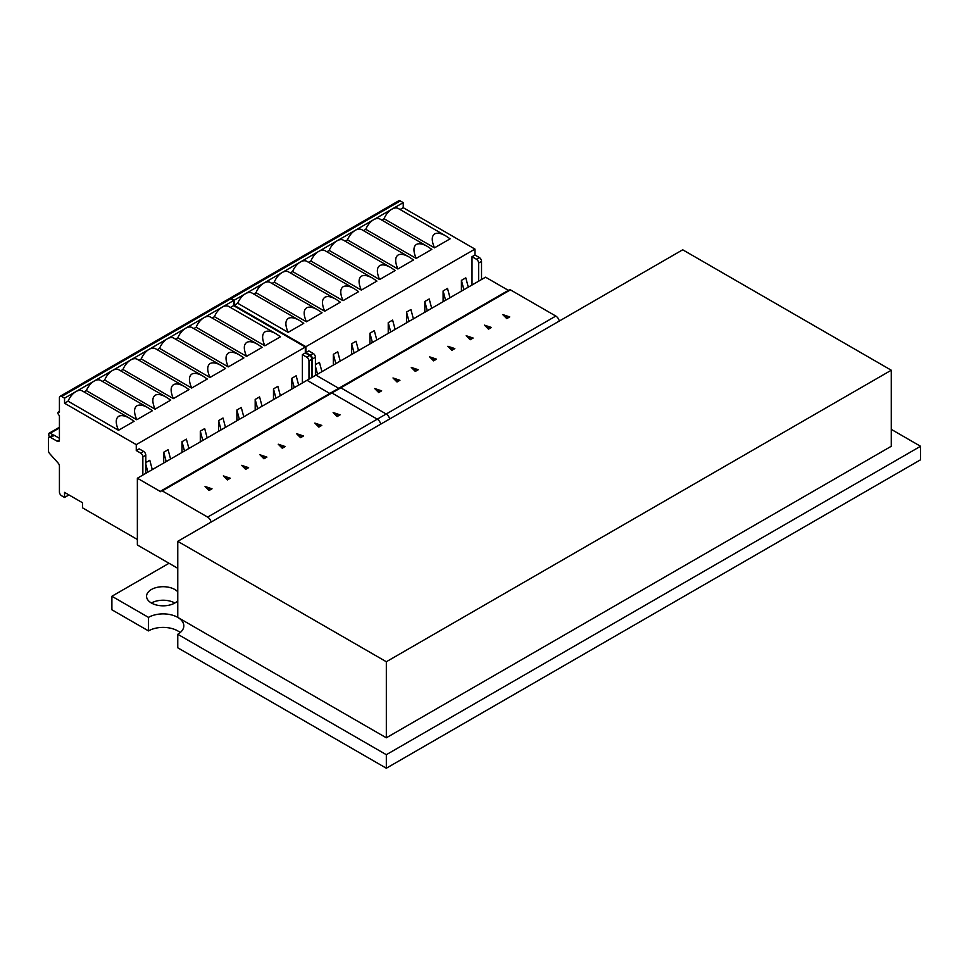 <?xml version="1.0" encoding="UTF-8"?>
<svg xmlns="http://www.w3.org/2000/svg" width="969" height="969" viewBox="0 0 969 969"><rect width="100%" height="100%" fill="white"/><g stroke="black" fill="none" stroke-linecap="round" stroke-linejoin="round"><path stroke-width="1.45" d="M891.274 429.364L920.55 446.273L386.328 754.694L177.763 634.283A20.7 11.955 0 0 0 183.819 625.829A20.7 11.955 0 0 0 171.041 614.794A20.7 11.955 0 0 0 148.487 617.386L111.895 596.262L169.042 563.268M177.763 634.283L177.763 647.801L386.328 768.223L920.55 459.791L920.55 446.273M386.328 768.223L386.328 754.694M180.198 632.6A20.7 11.955 0 0 0 148.487 630.904L148.487 617.386M148.487 630.904L111.895 609.78L111.895 596.262M177.763 591.793A16.558 9.557 0 0 0 159.134 586.984A16.558 9.557 0 0 0 146.561 596.262A16.558 9.557 0 0 0 151.418 603.021A16.558 9.557 0 0 0 177.763 600.732M174.832 603.021A16.558 9.557 0 0 0 151.418 603.021M891.274 370.219L386.328 661.742L177.763 541.332L682.709 249.796L891.274 370.219L891.274 446.273L386.328 737.797L386.328 661.742M386.328 737.797L177.763 617.386L177.763 541.332M161.217 490.798L339.78 387.709A2.071 1.199 60 0 1 340.809 387.806L386.183 414.005L207.62 517.095L162.247 490.895A2.071 1.199 60 0 0 161.217 490.798A2.071 1.199 60 0 0 160.781 491.743L137.368 478.226L137.368 544.978L177.763 568.306M207.62 517.095A5.172 2.992 60 0 1 211.109 522.073M247.676 468.197L242.916 466.61M248.609 467.664L241.644 465.338L245.666 469.359L248.609 467.664M211.085 489.321L206.324 487.734M212.017 488.788L205.053 486.462L209.074 490.484L212.017 488.788M229.387 478.759L224.626 477.172M230.307 478.226L223.355 475.9L227.376 479.921L230.307 478.226M302.57 436.51L297.798 434.924M303.491 435.977L296.538 433.652L300.547 437.673L303.491 435.977M265.978 457.634L261.206 456.048M266.899 457.102L259.946 454.776L263.956 458.797L266.899 457.102M137.368 478.226L315.93 375.136L338.738 388.303M284.268 447.072L279.508 445.486M285.201 446.539L278.236 444.214L282.258 448.235L285.201 446.539M318.849 427.111L321.793 425.403L314.828 423.09L318.849 427.111M337.139 416.549L340.083 414.841L333.13 412.528L337.139 416.549M320.86 425.948L316.1 424.361M386.183 414.005A5.172 2.992 60 0 1 389.671 418.983M339.162 415.386L334.39 413.799M175.546 339.15L177.848 337.818L228.26 366.912C225.22 359.778 225.292 355.126 228.466 352.946C231.046 351.59 234.74 352.268 239.573 354.981L192.128 327.595A12.936 7.473 120 0 0 185.66 328.237L203.962 317.675A12.936 7.473 120 0 0 196.15 327.256L246.55 356.35C243.522 349.215 243.582 344.564 246.756 342.384C249.336 341.027 253.042 341.706 257.863 344.419L262.175 347.338L246.55 356.35M193.848 328.588L196.15 327.256M257.863 344.419L210.43 317.033A12.936 7.473 120 0 0 203.962 317.675L222.252 307.112A12.936 7.473 120 0 0 214.44 316.693L264.84 345.788C261.812 338.653 261.884 334.002 265.058 331.822C267.638 330.453 271.332 331.144 276.165 333.857L280.477 336.764L264.84 345.788M137.368 539.491L82.474 507.804L82.474 502.729L64.548 492.385L64.548 497.448L61.628 495.765A3.101 1.793 60 0 1 59.424 491.961L59.424 466.113A3.101 1.793 60 0 0 58.164 463.085L49.722 453.662A3.101 1.793 60 0 1 48.45 450.633L48.45 438.727A3.101 1.793 60 0 1 49.092 437.298A3.101 1.793 60 0 1 50.642 437.455L57.232 441.258L59.424 439.987A3.101 1.793 60 0 1 58.782 441.416A3.101 1.793 60 0 1 57.232 441.258M273.488 399.64L273.488 388.884L277.873 386.352L280.356 395.667M191.874 374.07C194.454 372.714 198.16 373.392 202.981 376.105L207.293 379.024L191.668 388.048C188.628 380.914 188.701 376.251 191.874 374.07M202.981 376.105L155.537 348.719A12.936 7.473 120 0 0 149.069 349.361L185.66 328.237A12.936 7.473 120 0 0 177.848 337.818M136.992 405.757C139.572 404.4 143.267 405.078 148.1 407.792L152.412 410.711L136.774 419.734C133.746 412.6 133.819 407.937 136.992 405.757M302.389 382.949L302.389 354.642L306.785 357.173A3.101 1.793 60 0 1 308.978 360.977L311.897 359.293L311.897 377.462M308.978 379.145L308.978 360.977M306.785 357.173L309.705 355.49L305.32 352.958L302.389 354.642M309.705 355.49A3.101 1.793 60 0 1 311.897 359.293M230.44 307.464L233.602 305.635L233.602 300.56L230.67 298.876A3.101 1.793 -120 0 0 229.12 298.718L60.066 396.321A3.101 1.793 -120 0 0 59.424 397.738L59.424 412.104A2.071 1.199 60 0 0 58.394 412.007L59.424 411.401M233.602 305.635L305.32 347.035L305.32 352.958M59.424 439.987L59.424 415.483A2.071 1.199 60 0 1 57.958 412.951A2.071 1.199 60 0 1 58.394 412.007M212.138 318.026L214.44 316.693M276.165 333.857L228.72 306.47A12.936 7.473 120 0 0 222.252 307.112L233.602 300.56M64.548 497.448L68.944 494.917M294.261 387.636L291.778 378.322L296.163 375.79L298.658 385.105M291.778 378.322L291.778 389.078M239.573 354.981L243.885 357.9L228.26 366.912M273.488 388.884L275.971 398.211M221.271 365.543L173.839 338.157A12.936 7.473 120 0 0 167.371 338.799A12.936 7.473 120 0 0 159.558 348.38L209.958 377.486C206.93 370.352 206.991 365.688 210.164 363.508C212.744 362.152 216.45 362.83 221.271 365.543L225.583 368.462L209.958 377.486M236.896 420.764L236.896 410.008L241.281 407.477L243.764 416.791M257.669 408.773L255.186 399.446L259.583 396.915L262.066 406.229M255.186 399.446L255.186 410.202M236.896 410.008L239.379 419.335M157.257 349.712L159.558 348.38M221.077 429.897L218.594 420.57L222.991 418.039L225.474 427.353M202.787 440.459L200.304 431.132L204.689 428.601L207.172 437.915M218.594 420.57L218.594 431.326M120.665 370.836L122.966 369.504L173.366 398.61C170.338 391.476 170.399 386.813 173.572 384.632C176.152 383.276 179.859 383.954 184.691 386.667L137.247 359.281A12.936 7.473 120 0 0 130.779 359.923L149.069 349.361A12.936 7.473 120 0 0 141.256 358.942L191.668 388.048M138.955 360.274L141.256 358.942M184.691 386.667L188.991 389.586L173.366 398.61M68.084 401.19L118.484 430.297C115.444 423.162 115.517 418.499 118.69 416.319C121.27 414.962 124.977 415.64 129.798 418.366L82.365 390.967A12.936 7.473 120 0 0 75.897 391.609A12.936 7.473 120 0 0 68.084 401.19L64.548 403.225L136.266 444.638L305.32 347.035M155.076 409.172L170.701 400.149L166.389 397.229C161.569 394.516 157.862 393.838 155.282 395.195C152.109 397.375 152.036 402.038 155.076 409.172L104.664 380.066L102.363 381.398M84.073 391.961L86.374 390.628L136.774 419.734M118.484 430.297L134.11 421.273L129.798 418.366M142.855 475.052L142.855 456.883A3.101 1.793 60 0 0 140.662 453.092L143.582 451.397L139.197 448.865L136.266 450.549L136.266 444.638M145.786 462.613L149.807 460.287L152.29 469.614M170.592 459.052L168.097 449.725L163.713 452.257L163.713 463.012M188.882 448.477L186.399 439.163L182.002 441.694L182.002 452.45M200.304 431.132L200.304 441.888M166.389 397.229L118.957 369.843A12.936 7.473 120 0 0 112.489 370.485L130.779 359.923A12.936 7.473 120 0 0 122.966 369.504M148.1 407.792L100.655 380.405A12.936 7.473 120 0 0 94.187 381.047L112.489 370.485A12.936 7.473 120 0 0 104.664 380.066M182.002 441.694L184.485 451.021M86.374 390.628A12.936 7.473 120 0 1 94.187 381.047L64.548 398.162L61.628 396.466A3.101 1.793 -120 0 0 60.066 396.321M163.713 452.257L166.196 461.583M147.906 472.145L145.786 464.199M64.548 403.225L64.548 398.162M143.582 451.397A3.101 1.793 60 0 1 145.786 455.2L145.786 473.369M49.092 437.298L52.75 435.19A3.101 1.793 60 0 1 54.3 435.347L59.424 438.303M53.428 435.045L50.279 433.228A2.071 1.199 60 0 0 49.249 433.131A2.071 1.199 60 0 0 48.813 434.076L48.813 435.045A2.592 1.49 60 0 0 49.492 437.067M140.662 453.092L136.266 450.549M377.256 419.165L331.882 392.966A2.071 1.199 60 0 0 330.841 392.857L509.403 289.767A2.071 1.199 60 0 1 510.445 289.876L555.818 316.064L377.256 419.165A5.172 2.992 60 0 1 380.744 424.143M329.811 393.462L307.003 380.284L485.566 277.195L508.374 290.373M417.312 370.255L412.552 368.668M418.245 369.722L411.28 367.408L415.301 371.418L418.245 369.722M380.72 391.379L375.96 389.792M381.653 390.846L374.688 388.533L378.709 392.542L381.653 390.846M399.022 380.817L394.25 379.23M399.943 380.284L392.99 377.971L396.999 381.98L399.943 380.284M472.194 338.569L467.433 336.982M473.126 338.036L466.174 335.71L470.183 339.731L473.126 338.036M435.614 359.693L430.842 358.106M436.534 359.16L429.582 356.834L433.591 360.856L436.534 359.16M453.904 349.131L449.144 347.544M454.836 348.598L447.872 346.272L451.893 350.293L454.836 348.598M488.485 329.169L491.428 327.474L484.464 325.148L488.485 329.169M506.775 318.607L509.718 316.911L502.754 314.586L506.775 318.607M490.496 328.007L485.735 326.42M555.818 316.064A5.172 2.992 60 0 1 559.307 321.054M508.786 317.444L504.025 315.858M345.182 241.208L347.483 239.876L397.884 268.982C394.855 261.848 394.928 257.185 398.102 255.004C400.681 253.648 404.376 254.326 409.209 257.051L361.764 229.653A12.936 7.473 120 0 0 355.296 230.295L373.598 219.733A12.936 7.473 120 0 0 365.785 229.314L416.185 258.42C413.145 251.286 413.218 246.623 416.391 244.442C418.971 243.086 422.678 243.764 427.499 246.489L431.811 249.396L416.185 258.42M363.484 230.646L365.785 229.314M427.499 246.489L380.066 219.091A12.936 7.473 120 0 0 373.598 219.733L391.888 209.171A12.936 7.473 120 0 0 384.075 218.752L434.475 247.858C431.447 240.724 431.52 236.061 434.693 233.88C437.273 232.524 440.968 233.202 445.801 235.915L450.113 238.834L434.475 247.858M443.112 301.698L443.112 290.942L447.508 288.411L449.991 297.737M361.51 276.129C364.09 274.772 367.784 275.45 372.617 278.176L376.929 281.083L361.304 290.106C358.264 282.972 358.336 278.309 361.51 276.129M372.617 278.176L325.172 250.777A12.936 7.473 120 0 0 318.704 251.419L355.296 230.295A12.936 7.473 120 0 0 347.483 239.876M306.616 307.827C309.196 306.458 312.902 307.137 317.735 309.862L322.035 312.769L306.41 321.793C303.382 314.659 303.442 310.007 306.616 307.827M472.024 285.019L472.024 256.7L476.409 259.244A3.101 1.793 60 0 1 478.613 263.047L481.532 261.351L481.532 279.52M478.613 281.216L478.613 263.047M476.409 259.244L479.34 257.548L474.955 255.017L472.024 256.7M479.34 257.548A3.101 1.793 60 0 1 481.532 261.351M400.064 209.522L403.237 207.693L403.237 202.63L400.306 200.934A3.101 1.793 -120 0 0 398.756 200.777L229.701 298.379A3.101 1.793 -120 0 0 229.435 298.597M403.237 207.693L474.955 249.106L474.955 255.017M381.774 220.084L384.075 218.752M445.801 235.915L398.356 208.529A12.936 7.473 120 0 0 391.888 209.171L403.237 202.63M463.897 289.707L461.414 280.38L465.798 277.849L468.293 287.175M461.414 280.38L461.414 291.136M409.209 257.051L413.521 259.958L397.884 268.982M443.112 290.942L445.607 300.269M390.907 267.614L343.474 240.215A12.936 7.473 120 0 0 337.006 240.857A12.936 7.473 120 0 0 329.194 250.438L379.594 279.544C376.553 272.41 376.626 267.747 379.8 265.567C382.38 264.21 386.086 264.888 390.907 267.614L395.219 270.521L379.594 279.544M406.52 322.822L406.52 312.079L410.917 309.535L413.4 318.862M427.305 310.831L424.822 301.516L429.206 298.973L431.702 308.299M424.822 301.516L424.822 312.26M406.52 312.079L409.015 321.393M326.892 251.77L329.194 250.438M390.713 331.955L388.23 322.641L392.627 320.097L395.11 329.424M372.423 342.517L369.94 333.203L374.325 330.659L376.808 339.986M388.23 322.641L388.23 333.397M290.3 272.895L292.602 271.562L343.002 300.669C339.974 293.534 340.034 288.871 343.208 286.691C345.788 285.334 349.494 286.012 354.315 288.738L306.882 261.351A12.936 7.473 120 0 0 300.414 261.981L318.704 251.419A12.936 7.473 120 0 0 310.892 261L361.304 290.106M308.59 262.333L310.892 261M354.315 288.738L358.627 291.645L343.002 300.669M237.708 303.261L288.12 332.355C285.08 325.221 285.152 320.569 288.326 318.389C290.906 317.02 294.612 317.699 299.433 320.424L252.001 293.038A12.936 7.473 120 0 0 245.532 293.68A12.936 7.473 120 0 0 237.708 303.261L234.183 305.296L305.901 346.696L474.955 249.106M324.712 311.231L340.337 302.207L336.025 299.3C331.204 296.575 327.498 295.896 324.918 297.253C321.744 299.445 321.672 304.096 324.712 311.231L274.3 282.124L271.998 283.457M253.708 294.019L256.01 292.699L306.41 321.793M288.12 332.355L303.745 323.331L299.433 320.424M312.49 377.123L312.49 358.954A3.101 1.793 60 0 0 310.298 355.151L313.217 353.455L308.832 350.923L305.901 352.619L305.901 346.696M315.409 364.671L319.443 362.358L321.926 371.672M340.216 361.11L337.733 351.783L333.348 354.327L333.348 365.083M358.518 350.548L356.035 341.221L351.638 343.765L351.638 354.521M369.94 333.203L369.94 343.959M336.025 299.3L288.58 271.914A12.936 7.473 120 0 0 282.112 272.543L300.414 261.981A12.936 7.473 120 0 0 292.602 271.562M317.735 309.862L270.29 282.476A12.936 7.473 120 0 0 263.822 283.118L282.112 272.543A12.936 7.473 120 0 0 274.3 282.124M351.638 343.765L354.121 353.079M256.01 292.699A12.936 7.473 120 0 1 263.822 283.118L234.183 300.22L231.252 298.537A3.101 1.793 -120 0 0 229.701 298.379M333.348 354.327L335.831 363.641M317.529 374.204L315.409 366.258M234.183 305.296L234.183 300.22M313.217 353.455A3.101 1.793 60 0 1 315.409 357.258L315.409 375.427M310.298 355.151L305.901 352.619M162.247 490.895L340.809 387.806M230.67 298.876L61.628 396.466M142.855 456.883L145.786 455.2M50.642 437.455L54.3 435.347M59.424 427.947L50.279 433.228M331.882 392.966L510.445 289.876M400.306 200.934L231.252 298.537M312.49 358.954L315.409 357.258M49.249 433.131L59.424 427.244"/></g></svg>
